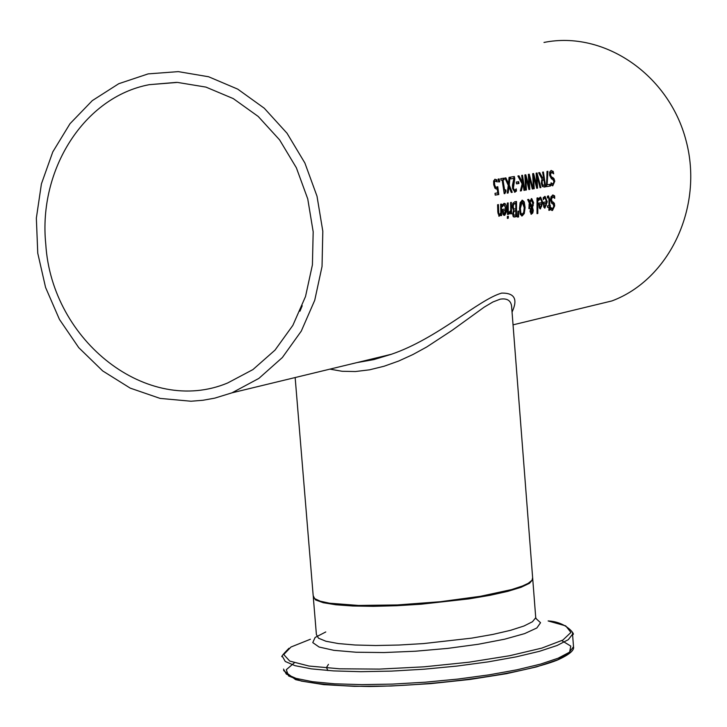 <?xml version="1.0" encoding="UTF-8"?>
<svg xmlns="http://www.w3.org/2000/svg" width="727" height="727" viewBox="0 0 727 727"><rect width="100%" height="100%" fill="white"/><g stroke="black" fill="none" stroke-linecap="round" stroke-linejoin="round"><path stroke-width="1.09" d="M497.223 188.811L494.978 188.293L493.724 184.722L493.633 180.978L494.951 179.233L496.832 179.833L497.241 181.977L495.278 180.996L494.505 182.068L494.614 184.594L495.351 186.73L496.259 187.275L497.768 186.685L498.795 194.527L495.205 195.118L495.005 193.318L497.75 192.873L497.223 188.811L496.059 189.011M497.123 187.066L498.104 194.563L495.196 195.045M494.814 181.023L493.815 182.104L493.924 184.64L494.651 186.766L496.259 187.275L495.56 187.312M494.787 179.269L496.141 179.869L496.423 181.35M495.351 186.73L494.651 186.766M498.795 194.527L498.104 194.563M494.505 182.068L493.815 182.104M496.832 179.833L496.141 179.869M544.605 196.454L546.622 201.824L544.659 208.113M543.923 198.707L543.314 199.68L543.233 197.626L545.114 196.39L547.295 201.788L544.868 208.149L543.805 207.122L543.287 202.351L546.504 201.788L545.068 198.035L543.287 198.744M544.868 198.053L543.278 198.707M546.522 203.224L544.069 203.66L544.332 205.859L545.205 206.577L546.141 205.532L546.522 203.224L543.387 203.696L543.651 205.895L545.005 206.586L544.341 206.622M544.332 205.859L543.651 205.895M544.069 203.66L543.387 203.696M539.916 198.844L538.78 199.489M540.116 197.217L542.142 202.606L540.17 208.903M539.161 206.686L540.715 207.368L541.651 206.314L542.042 204.014L538.898 204.478L539.161 206.686L540.534 207.377L539.852 207.413M542.042 204.014L538.898 204.478M539.57 204.441L539.843 206.65M539.434 199.48L538.816 200.452L538.734 198.398L540.624 197.153L542.815 202.569L540.379 208.94L539.316 207.913L538.789 203.133L542.024 202.569L540.579 198.807L538.789 199.516M554.619 195.881L554.71 198.353L552.693 196.772L551.402 199.48L552.202 201.624L554.328 203.233L554.692 205.841L552.502 210.457L550.712 209.821L550.793 207.459L552.511 208.758L553.847 206.195L553.074 204.033L551.82 203.469L550.557 199.943L551.021 196.69L553.056 195.045L554.619 195.881L553.947 195.917L554.01 197.399M552.484 195.09L553.947 195.917M552.229 196.799L550.73 199.516L551.529 201.661L553.656 203.269L554.019 205.886L551.911 210.485M553.311 202.097L552.638 202.142M554.328 203.233L553.656 203.269M550.766 208.367L552.266 208.776M537.135 197.971L537.026 213.556M537.816 213.493L537.026 213.638L537.017 197.989L537.807 197.862L537.816 213.493L537.135 213.538M547.976 195.936L549.049 199.298L549.094 205.477L550.294 205.35L550.266 206.904L549.067 207.031L548.867 210.257M550.266 206.904L549.748 206.995L549.648 210.203L548.867 210.348L548.967 207.131L547.531 207.386L547.558 205.832L548.994 205.577L548.958 200.261L548.794 198.117L548.267 197.517L547.458 198.008L547.386 196.317L548.422 195.845L549.721 199.262L549.766 205.441M549.612 205.45L549.594 206.941M549.748 206.995L549.067 207.031M549.648 210.203L548.967 210.248M548.967 207.131L547.531 207.304M521.922 200.261L523.549 201.961L524.431 207.631L523.576 213.584L521.622 215.964M522.177 201.952L521.486 201.997L519.687 208.458L520.159 212.938L521.304 214.274L522.213 214.22L523.667 212.402L524.231 207.749L522.168 201.952L520.378 208.422L520.85 212.902L521.986 214.238L521.304 214.274M524.267 213.547L522.15 215.964L520.168 214.283L519.496 208.576L520.132 202.624L522.431 200.198L524.231 201.915L525.112 207.595L524.267 213.547L523.576 213.584M530.074 202.242L532.091 206.65L532.746 203.351L531.492 200.288L530.074 202.242L529.392 202.279L529.656 201.415L531.728 198.607L533.6 202.715L532.491 207.295L533.291 210.494L532.782 212.975L531.264 214.292L530.028 211.439L531.292 207.486L529.774 204.087L529.719 208.458L528.892 208.604L529.292 203.051L527.638 199.589L528.72 199.407L529.674 201.415L528.992 201.452L528.075 199.516M529.719 208.458L528.892 208.513M531.264 198.68L532.927 202.751L531.81 207.331L532.609 210.539L532.1 213.011L531.037 214.256M529.083 204.396L529.038 208.495M529.774 204.087L529.12 204.123M532.491 207.295L531.81 207.331M532.782 212.975L532.1 213.011M532.091 206.65L531.41 206.686L529.392 202.279M530.646 200.334L531.328 200.298L529.701 201.306M531.037 209.467L531.501 213.011L532.464 210.739L531.682 208.131L531.037 209.467L530.356 209.503L530.174 211.139L530.819 213.047L531.501 213.011L530.819 213.047M531.682 208.131L531.001 208.167L530.356 209.503M517.906 212.902L517.633 217.037M518.578 216.955L517.624 217.128L517.987 211.194L518.56 211.094L518.578 216.955L517.888 216.991M516.561 216.646L513.207 216.637L512.626 213.947L513.562 210.466L512.326 206.895L512.88 203.351L514.671 201.806L516.506 201.488L516.561 216.646L513.898 217.037M515.834 201.606L515.87 216.682M515.734 203.351L513.616 204.36L513.207 206.65L513.771 208.922L515.861 208.949L515.734 203.351L512.926 204.396L512.526 206.695L513.08 208.967L514.016 209.185M513.771 208.922L513.08 208.967M513.616 204.36L512.926 204.396M515.861 210.639L513.907 211.484L513.516 213.502L513.807 215.038L515.77 215.074L515.861 210.639L513.217 211.521L513.117 215.074L514.007 215.301M513.807 215.038L513.117 215.074M510.754 212.211L508.982 214.165L509.009 212.166L510.763 210.594L510.563 202.506L511.372 202.37L511.544 213.765L510.727 213.911L510.754 212.211L510.063 212.248L508.982 214.02M510.69 202.488L510.727 213.829M511.544 213.765L510.854 213.811M507.51 214.483L507.346 203.06L508.164 202.915L508.327 214.338L507.51 214.483M508.327 214.338L507.519 214.401M507.473 203.033L507.637 214.374M507.646 216.355L507.337 218.318M508.264 218.236L507.337 218.4L507.41 216.401L508.337 216.237L508.264 218.236L507.573 218.273M503.856 203.396L505.974 208.894L503.911 215.337M503.12 205.714L502.484 206.713L502.402 204.614L504.647 203.378L505.638 204.142L506.455 206.459L506.492 211.612L504.838 215.192L504.12 215.374L503.011 214.329L502.475 210.503L502.457 209.449L505.828 208.867L504.329 205.023L502.466 205.759L504.111 205.041M505.847 210.33L503.275 210.785L503.557 213.038L504.465 213.765L505.447 212.693L505.847 210.33L502.584 210.821L502.866 213.075L504.265 213.774L503.584 213.811M503.557 213.038L502.866 213.075M503.275 210.785L502.584 210.821M551.13 183.713L552.32 184.167M550.875 172.272L549.776 174.943L550.912 177.079L553.338 178.706L554.11 181.305L552.665 185.83M550.875 170.581L552.538 171.427L552.82 172.881M552.802 177.533L554.01 178.669L554.783 181.259L552.774 185.839L551.293 185.158L551.021 182.813L552.983 184.131L553.965 181.605L552.847 179.442L551.475 178.869L549.657 175.352L549.639 172.145L550.984 170.554L553.22 171.381L553.674 173.835L551.375 172.235L550.457 174.907L551.593 177.043L552.802 177.533L552.129 177.57M554.01 178.669L553.338 178.706M553.22 171.381L552.538 171.427M500.812 214.401L499.104 216.273L497.804 212.175L497.595 204.723L498.422 204.578L498.786 213.665L499.549 214.383L500.821 212.775L500.621 204.205L501.439 204.06L501.621 215.528L500.794 215.674L500.812 214.401L500.121 214.438L498.858 216.219M497.741 204.696L498.095 213.702L499.358 214.392L498.686 214.438M501.621 215.528L500.794 215.592M500.758 204.178L500.921 215.565M543.914 179.651L542.188 180.723L542.16 183.104L542.805 185.012L544.659 185.221L543.914 179.651L541.506 180.759L542.124 185.049L543.496 185.376M545.005 186.83L542.424 186.53L541.315 183.404L541.969 178.851L538.607 172.753L539.679 172.59L542.706 178.16L543.651 178.015L542.587 172.135L543.405 172.008L545.677 186.794L545.005 186.83L542.742 172.108M539.034 172.69L542.033 178.206L542.706 178.16M542.188 180.723L541.506 180.759M542.805 185.012L542.124 185.049M545.677 186.794L544.087 187.057M546.604 186.639L547.013 171.445L547.894 171.308L547.14 184.776L550.321 184.258L550.521 185.994L546.604 186.639M550.521 185.994L546.604 186.566M549.657 184.367L549.839 186.03M547.14 184.776L546.468 184.822L547.213 171.418M533.636 175.998L534.209 188.684L533.391 188.82L532.673 173.68L533.609 173.535L536.871 185.667L536.117 173.144L537.035 172.999L540.906 187.575L540.052 187.72L537.008 175.616L537.562 188.129L536.717 188.275L533.636 175.998L532.955 176.043L533.391 188.747M536.844 185.667L536.699 188.202M536.372 173.108L540.043 187.648M532.946 173.644L536.199 185.703L536.871 185.667M540.906 187.575L540.225 187.621M537.008 175.616L536.344 175.652M537.562 188.129L536.88 188.175M534.209 188.684L533.527 188.72M529.783 189.411L529.102 189.456L528.338 174.362L529.274 174.216L533.164 188.856L532.3 189.002L529.238 176.843L529.783 189.411L528.929 189.556L525.83 177.224L526.403 189.974L525.576 190.11L524.867 174.898L525.812 174.753L529.092 186.93L528.411 186.975L525.139 174.853M528.602 174.316L532.291 188.929M533.164 188.856L532.482 188.893M526.403 189.974L525.576 190.038M525.83 177.224L525.148 177.27L525.721 190.011M529.238 176.843L528.565 176.879M523.095 183.486L521.377 190.801L520.341 190.974L522.122 183.84L517.878 175.989L518.978 175.816L522.549 182.413L521.677 175.398L522.522 175.262L524.821 190.229L523.976 190.374L523.095 183.486L522.413 183.522L520.368 190.892M521.85 175.371L523.967 190.301M518.324 175.916L521.868 182.45L522.549 182.413M524.821 190.229L524.14 190.274M521.377 190.801L520.696 190.837M516.543 183.886L516.252 182.059L518.669 181.677L518.96 183.495L516.543 183.886M518.96 183.495L516.534 183.822M517.987 181.786L518.269 183.54M513.898 178.406L510.745 178.897L510.409 177.152L514.362 176.534L514.78 178.669L513.389 188.102L514.652 190.438L516.225 188.866L516.479 191.01L514.934 192.182L512.535 188.357L512.444 185.285L513.898 178.406L510.736 178.833M515.652 189.811L515.797 191.047L514.452 192.173M513.689 176.643L514.089 178.706L512.708 188.139L513.262 189.983L514.652 190.438L513.971 190.474M516.479 191.01L515.797 191.047M514.78 178.669L514.089 178.706M508.546 183.622L509.054 177.37L509.981 177.224L509.263 185.094L512.235 192.31L511.254 192.464L508.973 186.803L508.155 192.982L507.228 193.137L508.273 185.349L504.901 178.015L505.883 177.861L508.546 183.622L507.855 183.667L505.22 177.961M508.155 192.982L507.237 193.055M508.973 186.803L508.291 186.839L507.464 193.018M509.282 177.333L508.573 185.131L511.226 192.401M509.263 185.094L508.573 185.131M512.235 192.31L511.554 192.346M502.166 180.032L501.012 180.214L500.712 178.669L503.875 178.17L504.184 179.714L503.002 179.896L504.62 190.038L505.801 189.847L505.974 191.237L504.874 193.573L504.202 193.682L502.166 180.032L501.003 180.142M505.12 189.956L505.283 191.274L504.174 193.446M503.202 178.279L503.484 179.751L502.312 179.942L503.938 190.083L504.62 190.038M505.974 191.237L505.283 191.274M504.874 193.573L504.193 193.609M503.002 179.896L502.312 179.942M504.184 179.714L503.484 179.751M498.667 181.968L498.113 179.069L499.158 178.906L499.713 181.805L498.667 181.968M499.713 181.805L498.658 181.904M498.477 179.015L499.022 181.841M512.053 312.074C518.042 299.233 514.598 292.899 501.721 293.09C478.875 299.415 437.709 338.5 391.371 354.267L231.958 392.834L214.719 398.151L202.933 400.268L191.001 401.231L160.104 398.405L130.224 388.127L102.716 370.943L78.77 347.679L59.45 319.426L45.574 287.447L37.759 253.187L36.35 218.136L41.421 183.867L52.789 151.907L69.992 123.717L92.302 100.617L118.755 83.714L148.163 73.881L178.288 71.628L208.594 76.753L237.711 89.121L264.264 108.223L287.02 133.232L304.886 163.021L317.008 196.208L322.815 231.241L322.034 266.491L314.727 300.296L301.287 331.103L282.367 357.52L258.885 378.394L231.958 392.834M543.987 42.448C603.937 30.289 669.058 74.581 686.097 140.784C703.791 206.804 669.422 279.522 611.898 300.933L584.308 307.603M295.153 377.549L313.183 595.677L314.691 598.63L320.198 601.174L329.567 603.21L358.529 605.446L397.433 604.937L440.308 601.72L480.465 596.294L511.717 589.542L522.495 585.989L528.211 583.318L532.055 580.246L532.627 577.601M329.949 369.134L342.081 371.279L355.421 371.533L369.561 369.816L384.12 366.226L398.687 361.028L412.936 354.522L426.667 347.015L452.076 330.376L484.155 307.176L492.879 301.996L500.203 299.17C506.892 298.125 510.672 300.36 511.563 305.876L511.817 309.057M299.969 311.183L302.223 305.749M45.783 244.29C38.086 169.764 84.159 96.936 149.226 84.677L177.488 82.415L205.941 87.104L233.276 98.608L258.221 116.465L279.595 139.884L296.371 167.801L307.748 198.916L313.173 231.777L312.419 264.819L305.522 296.507L292.854 325.378L275.033 350.096L252.932 369.58L227.606 383.002C147.69 416.344 51.744 341.227 45.783 244.29M496.641 188.993L496.168 189.02M494.614 184.594L493.924 184.64M495.278 180.996L494.587 181.041M547.295 201.788L546.622 201.824M544.859 198.053L544.187 198.089M542.815 202.569L542.142 202.606M552.693 196.772L552.02 196.808M551.402 199.48L550.73 199.516M552.202 201.624L551.529 201.661M554.692 205.841L554.019 205.886M552.502 210.457L551.993 210.494M549.721 199.262L549.049 199.298M520.378 208.422L519.687 208.458M520.85 212.902L520.159 212.938M525.112 207.595L524.431 207.631M524.231 201.915L523.549 201.961M533.6 202.715L532.927 202.751M533.273 205.541L532.591 205.577M533.291 210.494L532.609 210.539M530.855 211.103L530.174 211.139M514.861 216.955L514.171 216.991M513.207 206.65L512.526 206.695M515.043 203.469L514.362 203.515M513.516 213.502L512.835 213.547M513.907 211.484L513.217 211.521M514.889 210.803L514.207 210.848M506.664 208.858L505.974 208.894M504.102 205.041L503.42 205.078M554.783 181.259L554.11 181.305M551.593 177.043L550.912 177.079M550.457 174.907L549.776 174.943M551.375 172.235L550.693 172.281M498.622 211.121L497.931 211.157M498.786 213.665L498.095 213.702M543.187 179.769L542.515 179.814M542.16 183.104L541.479 183.149M513.953 189.947L513.262 189.983M513.389 188.102L512.708 188.139M513.862 182.522L513.18 182.568M313.219 596.622L315.609 599.948L323.242 602.71L335.829 604.773L352.813 606L373.387 606.327L396.524 605.727L421.042 604.219L469.079 598.866L490.125 595.295L507.728 591.369L521.059 587.298L529.52 583.281L532.773 579.51L532.737 578.519M535.635 616.432L535.735 617.705L532.473 621.73L523.976 626.002L510.563 630.309L492.851 634.426L471.696 638.133L423.441 643.586L398.869 645.04L375.723 645.521L355.194 645.013L338.319 643.559L325.905 641.241L318.508 638.197L316.399 634.58L313.337 597.558M327.886 670.539L326.478 667.568L328.45 664.342M294.335 662.815L286.302 669.694L288.555 675.937L301.26 681.063L323.733 684.634L354.449 686.343L391.108 686.006L430.793 683.634L470.305 679.409L506.446 673.693L536.372 666.941L557.882 659.725L569.541 652.601L570.768 646.085L561.789 640.632M573.376 644.976L573.512 646.757L569.25 652.328L558.1 658.217L540.461 664.133L517.088 669.776L489.098 674.847L457.91 679.073L425.141 682.208L392.553 684.098L361.873 684.634L334.702 683.816L312.41 681.681L296.053 678.382L286.32 674.102L283.53 669.067M288.955 648.257C282.649 654.709 280.495 657.472 282.485 656.554L285.266 661.47L294.989 665.659L311.347 668.867L333.638 670.912L360.819 671.684L391.508 671.103L424.105 669.203L456.874 666.077L488.081 661.888L516.079 656.881L539.47 651.31L557.118 645.485L568.278 639.696L572.549 634.235L572.485 632.726M283.603 670.548L295.58 679.627C312.655 683.78 337.41 686.07 369.861 686.488C439.399 685.625 521.595 674.056 557.073 660.216C569.005 654.882 574.484 650.392 573.512 646.757L572.549 634.235C576.347 636.198 567.233 621.749 548.113 620.949L565.706 625.874L570.931 632.426L562.862 640.069L541.833 648.102L509.509 655.745L468.87 662.215L423.968 666.832L379.403 669.094L339.745 668.813L308.92 666.023L289.755 661.088L283.739 654.527L290.991 647.012L310.411 639.242M325.778 631.954L315.118 637.452L312.764 642.613L319.108 647.03L333.857 650.329L356.03 652.228L383.929 652.546L415.344 651.228L447.678 648.393L478.266 644.267L504.602 639.206L524.612 633.617L536.853 627.974L540.543 622.703L535.617 618.195M552.593 195.072L553.056 195.045M551.593 208.813L552.275 208.776M514.289 209.176L513.598 209.212M514.262 215.283L513.571 215.328M550.966 170.563L551.457 170.527M543.505 185.376L542.824 185.421M513.044 324.842L611.898 300.933M536.326 618.777L535.735 617.705L532.682 578.265M356.793 362.637L373.869 359.583L391.29 354.294M532.718 578.783L511.572 305.858M149.226 84.677L176.461 82.378"/></g></svg>
